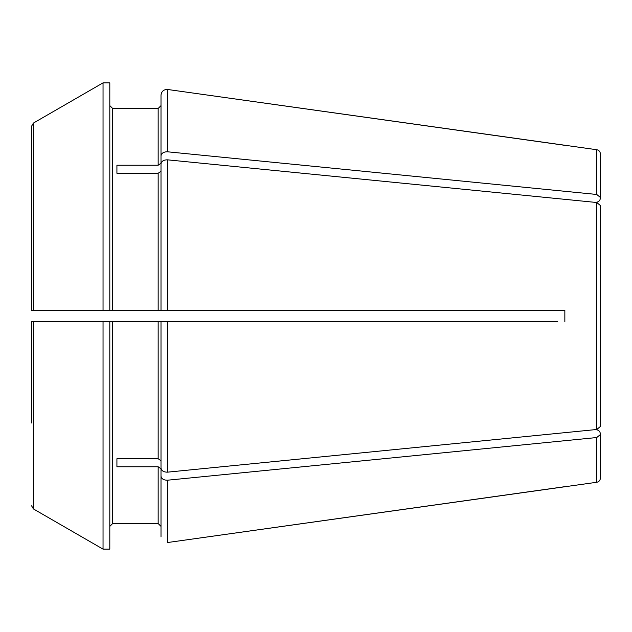 <?xml version="1.0" encoding="UTF-8"?>
<svg xmlns="http://www.w3.org/2000/svg" width="632" height="632" viewBox="0 0 632 632"><rect width="100%" height="100%" fill="white"/><g stroke="black" fill="none" stroke-linecap="round" stroke-linejoin="round"><path stroke-width="0.95" d="M31.6 209.002L31.6 310.312L112.654 310.312L112.654 108.467L109.81 105.623L112.654 108.467L158.158 108.467L161.002 105.623L161.002 95.1L161.002 155.772C161.539 153.126 163.704 151.799 167.48 151.791L596.727 194.466L600.4 197.453L600.4 153.939C600.202 151.601 598.978 150.195 596.727 149.721L596.727 194.466M596.727 149.721L167.48 89.46C163.704 89.475 161.539 91.356 161.002 95.1L161.002 105.623L158.158 108.467L158.158 165.229L116.92 165.229L116.92 173.271L158.158 173.271L158.158 310.312L167.48 310.312L161.002 310.312L161.002 163.822C161.539 161.176 163.704 159.841 167.48 159.833L596.727 202.509L600.4 205.503L600.4 426.497L600.4 395.34L600.4 426.497L596.727 429.491L167.48 472.167C163.704 472.159 161.539 470.824 161.002 468.178L161.002 321.688L167.48 321.688L158.158 321.688L158.158 458.729L161.002 460.736M564.85 145.328L167.48 89.46L167.48 151.791M600.4 197.453L600.4 197.974C600.124 200.589 598.702 202.011 596.134 202.24M31.6 422.998L31.6 321.688L103.04 321.688L103.04 549.137L109.81 549.137L109.81 321.688L158.158 321.688M109.81 321.688L33.378 321.688L33.378 508.91A1353742.712 1353742.712 30 0 0 103.04 549.137A1353743.392 1353743.392 30 0 1 33.378 508.91L31.6 505.829M557.74 310.312L564.85 310.312L564.85 321.688L564.85 310.312L167.48 310.312L167.48 159.833M557.74 321.688L161.002 321.688M112.654 310.312L158.158 310.312L112.654 310.312M103.04 310.312L31.6 310.312L31.6 126.171L33.378 123.09A1353743.905 1353743.905 150 0 1 103.04 82.863L103.04 310.312L109.81 310.312L109.81 82.863L103.04 82.863A1353743.905 1353743.905 -30 0 0 33.378 123.09L31.6 126.171M596.134 429.76C598.702 429.989 600.124 431.411 600.4 434.026L600.4 478.061C600.202 480.399 598.978 481.805 596.727 482.279L167.48 542.54L564.85 486.672M112.654 321.688L112.654 523.533L109.81 526.377L112.654 523.533L158.158 523.533L161.002 526.377L161.002 536.9L161.002 476.228C161.539 478.874 163.704 480.202 167.48 480.209L596.727 437.534L600.4 434.547M384.256 321.688L397.394 321.688M600.4 236.66L600.4 205.503L600.4 236.66M161.002 310.312L161.002 171.264L158.158 173.271M116.92 165.229L116.92 173.271M116.92 458.729L116.92 466.772L116.92 458.729L158.158 458.729M31.6 310.312L37.288 310.312M116.92 466.772L158.158 466.772L158.158 523.533L161.002 526.377L161.002 536.9M161.002 155.772L161.002 163.214L158.158 165.229M161.002 476.228L161.002 468.786L158.158 466.772M161.002 468.786L161.002 526.377M33.378 321.688L37.288 321.688M167.48 321.688L167.48 472.167M596.727 202.509L596.727 429.491M596.727 437.534L596.727 482.279M167.48 480.209L167.48 542.54M33.378 310.312L33.378 123.09"/></g></svg>
